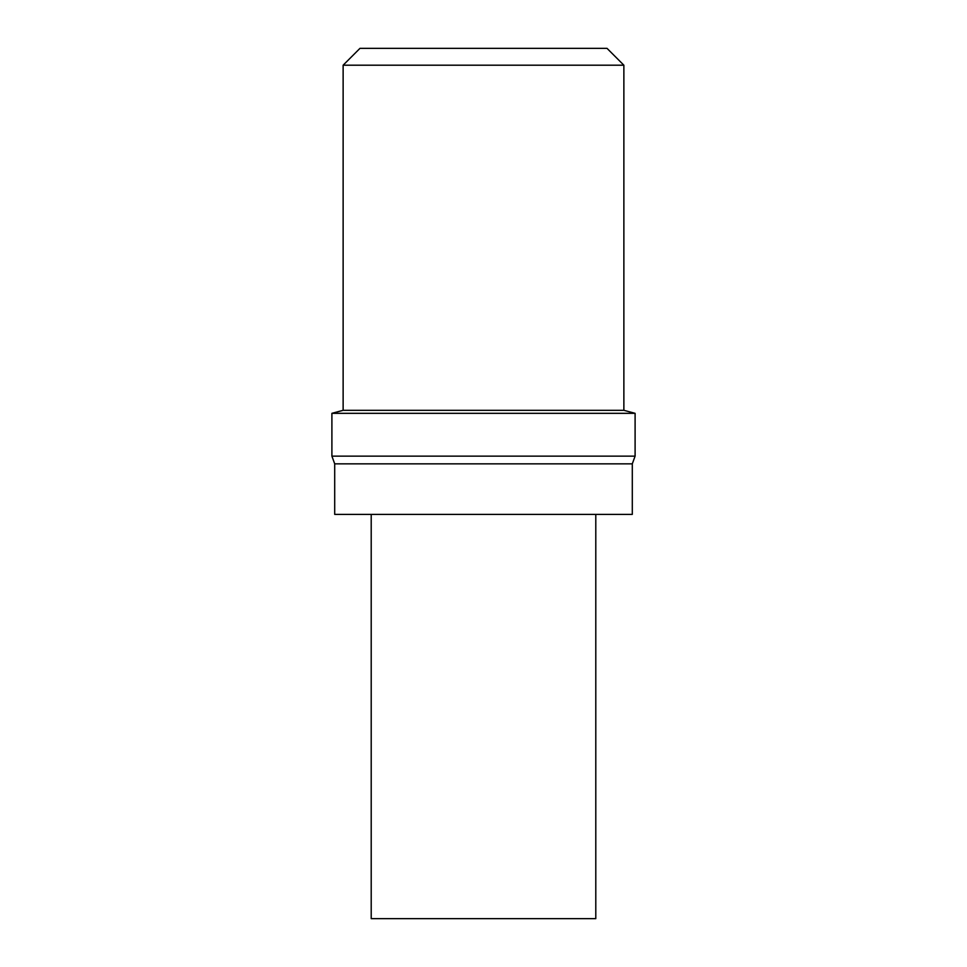 <?xml version="1.0" encoding="UTF-8"?>
<svg xmlns="http://www.w3.org/2000/svg" width="967" height="967" viewBox="0 0 967 967"><rect width="100%" height="100%" fill="white"/><g stroke="black" fill="none" stroke-linecap="round" stroke-linejoin="round"><path stroke-width="1.45" d="M371.207 514.384L371.207 918.65L595.793 918.65L595.793 514.384M334.703 463.846L334.703 514.384L632.297 514.384L632.297 463.846L635.101 456.134L331.899 456.134L334.703 463.846L632.297 463.846M343.128 65.2L623.872 65.2L607.022 48.35L359.978 48.35L343.128 65.2L343.128 410.31L331.899 413.32L635.101 413.32L635.101 456.134M343.128 410.31L623.872 410.31L635.101 413.32M331.899 413.32L331.899 456.134M623.872 65.2L623.872 410.31"/></g></svg>
